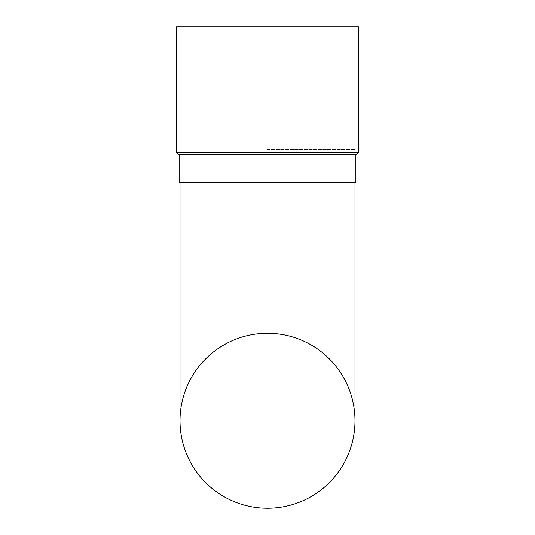 <?xml version="1.0" encoding="UTF-8"?>
<svg xmlns="http://www.w3.org/2000/svg" width="535" height="535" viewBox="0 0 535 535"><rect width="100%" height="100%" fill="white"/><g stroke="black" fill="none" stroke-linecap="round" stroke-linejoin="round"><path stroke-width="0.4" stroke-dasharray="2.67 2.01" d="M176.53 26.75L358.47 26.75M267.5 26.75L354.986 26.75L267.5 26.75M176.53 152.542L358.47 152.542M178.61 154.622L356.39 154.622M267.5 508.25A87.486 87.486 0 0 1 180.014 420.764A87.486 87.486 0 0 1 267.5 333.285A87.486 87.486 0 0 1 354.986 420.764A87.486 87.486 0 0 1 267.5 508.25M267.5 149.425L354.986 149.425L267.5 149.425M267.5 182.696L354.986 182.696L267.5 182.696M355.869 154.622L179.131 154.622L355.869 154.622M355.869 182.696L179.131 182.696M180.014 26.75L180.014 149.425M354.986 26.75L354.986 149.425"/><path stroke-width="0.8" d="M358.47 152.542L358.47 26.75L176.53 26.75L176.53 152.542L358.47 152.542L356.39 154.622L178.61 154.622L176.53 152.542M267.5 508.25A87.486 87.486 0 0 1 191.737 377.021A87.486 87.486 0 0 1 343.263 377.021A87.486 87.486 0 0 1 267.5 508.25M179.131 154.622L179.131 182.696L355.869 182.696L355.869 154.622M354.986 182.696L354.986 420.764M180.014 182.696L180.014 420.764"/></g></svg>
